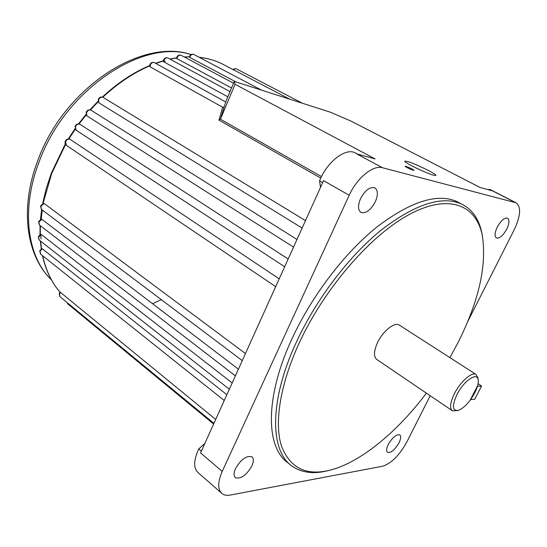 <?xml version="1.0" encoding="UTF-8"?>
<svg xmlns="http://www.w3.org/2000/svg" width="547" height="547" viewBox="0 0 547 547"><rect width="100%" height="100%" fill="white"/><g stroke="black" fill="none" stroke-linecap="round" stroke-linejoin="round"><path stroke-width="0.82" d="M449.887 357.622L458.174 342.285C479.083 300.611 487.09 264.803 482.18 234.861C475.911 205.009 449.135 193.529 410.257 213.973C371.529 234.26 324.822 287.592 299.387 342.627C280.023 384.473 274.115 423.146 281.473 446.092C290.293 468.676 307.127 476.533 331.974 469.661C362.182 461.121 397.936 431.036 426.414 393.156M328.056 470.652C314.484 474.133 302.983 472.957 293.561 467.117C269.965 453.237 268.283 402.079 296.652 341.567C316.501 298.771 349.253 255.88 381.512 229.829C415.303 204.004 441.983 195.402 461.531 204.017C472.116 209.275 478.878 218.868 481.832 232.803L482.563 236.748M456.936 394.585C451.877 405.853 452.362 411.118 458.386 410.38C464.15 407.98 469.593 402.175 474.714 392.965C477.558 387.338 478.707 382.886 478.167 379.597C477.121 371.728 463.596 381.074 456.936 394.585M457.771 410.537L452.519 410.872C449.429 408.486 450.065 402.729 454.427 393.608C460.294 381.806 471.781 371.673 475.965 374.387L477.921 377.97M399.666 325.335L399.166 325.014C394.394 321.93 382.893 331.12 377.587 342.456C373.669 351.242 373.485 356.972 377.033 359.652L452.048 410.551M459.938 203.163L456.977 201.59C437.313 192.913 410.585 201.412 376.801 227.087C344.555 252.994 311.893 295.708 292.166 338.402C264.194 398.25 265.787 449.155 289.035 463.541M150.022 66.782L149.646 66.283L149.912 64.608C150.897 62.604 152.333 61.92 154.24 62.563C152.654 62.078 151.355 62.864 150.329 64.915L150.022 66.782L222.663 107.253L224.113 106.98L220.393 119.171L321.486 176.592M163.649 61.77L163.266 61.278L163.546 59.965C164.51 57.996 165.919 57.319 167.785 57.941C166.247 57.476 164.975 58.249 163.97 60.266L163.649 61.77L227.819 96.819M181.098 55.281L180.989 55.226C179.498 54.782 178.254 55.548 177.262 57.531L176.968 58.659L176.578 58.194L176.831 57.237M193.754 54.454L193.659 54.406C192.209 53.975 190.992 54.741 190.014 56.69L189.782 57.442L189.577 56.396M80.115 124.388L79.937 124.278C78.118 123.636 76.621 124.449 75.465 126.713L75.999 130.111L75.11 126.343M91.13 110.289L90.959 110.186C89.175 109.571 87.711 110.378 86.576 112.607L86.747 115.725L86.214 112.258M98.829 102.795L98.31 99.363C99.363 97.236 100.921 96.552 102.973 97.311C101.222 96.723 99.786 97.523 98.679 99.718L98.829 102.795L302.135 228.065M405.771 166.302L405.06 166.226C406.462 167.45 409.231 168.804 413.361 170.295L414.058 170.363C412.657 169.139 409.894 167.785 405.771 166.302M407.296 161.461L404.842 161.18C403.05 162.062 426.147 173.351 433.614 175.211L435.856 175.437C437.374 174.418 414.961 163.478 407.296 161.461M506.748 229.111C509.38 223.408 509.64 219.757 507.52 218.157C504.348 217.617 500.929 220.612 497.25 227.128C494.652 232.824 494.399 236.454 496.491 238.02C499.671 238.567 503.09 235.593 506.748 229.111M375.317 201.734C378.237 194.753 378.045 190.103 374.736 187.792C369.82 186.677 365.081 190.294 360.535 198.657C357.67 205.624 357.861 210.239 361.109 212.489C366.052 213.631 370.784 210.048 375.317 201.734M251.846 466.017C253.829 461.477 253.808 458.393 251.777 456.745C246.348 455.46 240.933 459.412 235.531 468.588C233.59 473.093 233.61 476.15 235.6 477.77C241.07 479.056 246.485 475.138 251.846 466.017M399.03 442.79C400.972 438.701 401.197 436.055 399.7 434.838C396.219 434.25 392.404 437.47 388.261 444.485C386.346 448.554 386.127 451.186 387.597 452.383C391.105 452.964 394.913 449.764 399.03 442.79M488.526 189.788L489.052 189.317L491.035 189.973M489.052 189.317L491.616 190.63M467.541 321.998L514.159 229.877C520.689 215.839 521.332 206.814 516.074 202.8L382.531 167.744C373.136 164.777 356.89 177.98 349.191 195.279L222.212 471.432C217.494 482.454 217.549 489.927 222.369 493.866C224.434 495.254 227.087 495.65 230.328 495.049L382.688 466.208C391.372 463.377 399.385 455.357 406.729 442.147L430.216 395.741M225.747 102.002L224.113 106.98M65.216 141.386C66.317 139.191 67.931 138.5 70.057 139.314L279.202 278.847M40.574 205.802L43.678 203.327L44.177 203.491L245.453 353.56M38.598 221.535L41.292 219.135L41.846 219.299L238.403 369.177M38.345 236.591L40.656 234.314L41.237 234.472L232.181 382.955M39.767 250.731L41.722 248.612L42.304 248.782L226.868 394.708M59.814 296.542L59.24 293.513L60.108 292.194L60.567 292.481L215.703 419.44M189.782 57.442L235.907 81.92M176.968 58.659L231.518 87.978M320.768 178.076L218.95 120.094L222.663 107.253M86.946 115.902L293.534 247.1M76.088 130.172L284.659 266.758M220.612 118.774L235.06 84.286L375.119 158.917L356.74 153.912L382.531 167.744M349.191 195.279L323.544 180.654L200.585 452.909L222.212 471.432M515.295 202.52L492.608 190.903L480.184 187.518L350.989 121.078L330.491 112.244L234.273 81.394L235.06 84.286M320.535 187.32L319.557 180.852C326.805 162.261 344.897 147.991 354.709 152.592L357.601 154.145M319.557 180.852L322.655 182.623M221.138 492.785L198.582 473.046C193.337 468.642 193.392 460.595 198.752 448.916L201.378 451.159M225.672 101.954L234.273 81.394M198.752 448.916L204.852 443.467M218.95 120.094L220.393 119.171M481.586 386.004L477.312 386.346L470.399 399.713L474.707 399.269L481.586 386.004L478.085 383.734M65.517 144.524L51.691 173.502L43.056 203.457M161.249 299.606L152.572 303.729M41.032 238.943L40.799 234.287M41.182 219.532L42.256 209.98M42.707 255.825C45.975 270.533 51.76 282.669 60.074 292.228M40.608 241.165L41.449 248.762M40.375 225.754L40.28 234.472M41.962 209.754L40.806 219.292M235.914 68.662L233.179 69.64M67.418 302.806L68.067 304.153L213.624 424.034M60.567 292.481L59.548 294.019L59.972 296.679L213.932 423.357M42.304 248.782L40.061 251.23L40.615 254.15L224.243 400.527M41.237 234.472L38.639 237.077L39.227 240.078L229.343 389.238M41.846 219.299L38.899 222.007L39.521 225.097L235.374 375.878M44.177 203.491L40.875 206.26L41.538 209.439L242.259 360.63M70.071 139.321C68.225 138.692 66.713 139.512 65.551 141.782L66.351 145.304L65.654 144.702L65.011 143.3L65.202 141.406M190.985 54.632C143.205 38.263 64.806 89.633 38.953 162.274C20.595 210.096 27.487 257.069 51.411 279.838M167.895 58.003L230.007 91.602M154.357 62.631L225.767 102.009M103.13 97.407L305.493 220.619M225.432 65.599L221.59 63.596C214.793 60.327 207.327 58.235 199.197 57.319M189.426 56.861L184.462 57.073M176.619 57.968L170.117 59.199M163.293 60.97L155.813 63.438M149.639 65.886C133.413 72.84 117.81 83.288 102.822 97.236M98.193 101.735L90.453 109.954M86.207 114.877L79.062 123.93M75.247 129.222L68.86 138.931M163.416 61.606L165.42 61.059M51.363 173.098L46.256 188.414L42.632 203.614M41.627 209.508L40.457 219.45M40.075 225.521L40.006 234.622M40.341 240.953L41.251 248.892M42.488 255.647C45.845 270.601 51.821 282.929 60.416 292.638M302.498 103.267L235.832 68.621L232.721 69.401M67.91 304.023L67.158 302.587M40.423 253.999L39.76 250.765M39.035 239.921L38.331 236.619M39.322 224.94L38.591 221.562M41.34 209.282L40.56 205.829M51.425 279.859C26.229 255.9 19.501 208.352 37.709 160.77M516.074 202.8L490.632 189.768M189.583 56.389C190.506 54.495 191.867 53.832 193.659 54.406L261.575 90.146M176.838 57.23C177.775 55.295 179.163 54.632 180.989 55.226L233.521 83.206M86.221 112.238C87.294 110.077 88.874 109.393 90.959 110.186L296.987 239.456M75.117 126.323C76.218 124.135 77.824 123.451 79.937 124.278L288.16 258.998M199.053 57.244C207.217 58.18 214.732 60.293 221.59 63.596L289.883 99.226M66.351 145.304L275.681 286.635M235.107 477.353L235.6 477.77M360.699 212.257L361.109 212.489M37.75 160.668C63.479 88.717 141.105 37.476 191.067 54.584M51.377 173.071L65.243 144.039M68.293 138.931L75.021 128.702M78.508 123.868L86.036 114.337M89.934 109.824L98.077 101.202M102.364 97.058C117.482 83 133.249 72.498 149.666 65.558M155.505 63.267L163.327 60.717M169.857 59.062L176.654 57.791M184.25 56.956L189.987 56.758M461.531 204.017L456.977 201.59M475.965 374.387L399.166 325.014M478.167 379.597L477.798 377.17M482.18 234.861L481.832 232.803"/></g></svg>
